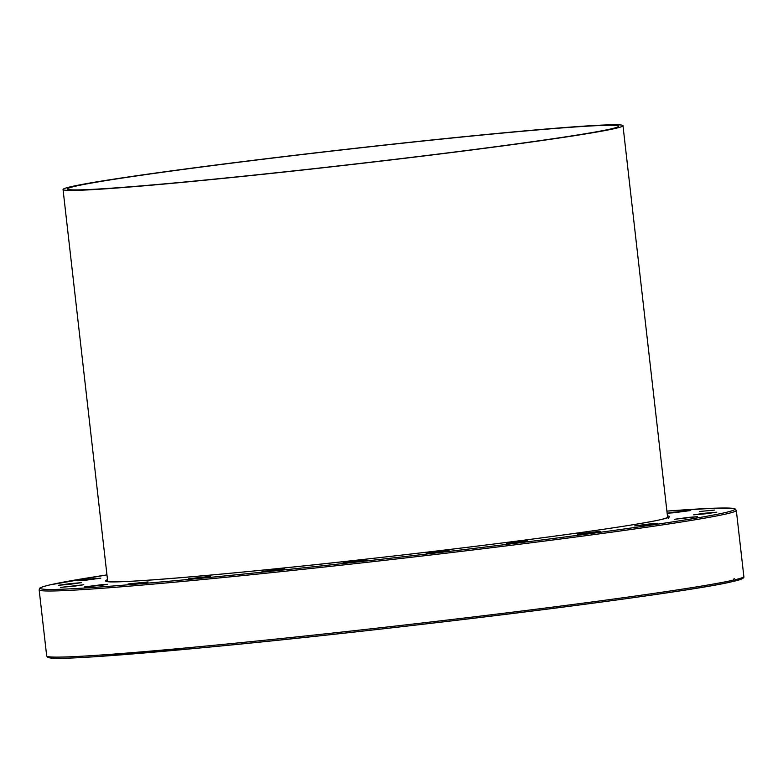 <?xml version="1.0" encoding="UTF-8"?>
<svg xmlns="http://www.w3.org/2000/svg" width="783" height="783" viewBox="0 0 783 783"><rect width="100%" height="100%" fill="white"/><g stroke="black" fill="none" stroke-linecap="round" stroke-linejoin="round"><path stroke-width="1.17" d="M48.487 656.702A349.453 9.758 -6.5 0 0 344.941 633.065A349.453 9.758 -6.5 0 0 731.674 581.769L734.239 578.52M734.18 578.529L735.364 579.665L734.532 581.103L732.604 581.309M673.096 512.268L690.733 510.536L673.527 512.787L667.586 513.178L673.096 512.268M699.65 511.475L714.527 510.085L699.65 511.475M704.935 513.208L716.827 512.18L705.571 513.795L693.679 514.822L704.935 513.208M688.59 517.377L697.477 516.682L674.329 519.315L688.59 517.377M651.73 523.68L657.798 523.269L652.17 524.199L634.651 525.912L651.73 523.68M596.881 531.686L600.492 531.51L593.514 532.606L577.345 534.143L596.881 531.686M527.762 540.857L506.327 543.471L527.762 540.857M449.08 550.566L426.422 553.238L449.08 550.566M366.219 560.148L343.071 562.791L366.219 560.148M284.806 568.947L261.982 571.473L284.806 568.947M210.402 576.376L188.654 578.706L210.402 576.376M148.075 581.926L128.089 583.971L148.075 581.926M102.064 585.204L84.427 586.937L101.633 584.695L107.574 584.304L102.064 585.204M75.511 586.007L60.634 587.387L83.781 584.744L75.511 586.007M70.225 584.265L58.334 585.293L69.579 583.678L81.481 582.65L70.225 584.265M86.561 580.095L77.674 580.79L91.934 578.852L100.821 578.157L86.561 580.095M736.314 510.399L735.071 508.872L733.231 508.402L714.37 508.206L666.891 511.103A349.453 9.758 173.5 0 1 725.303 512.571A349.453 9.758 173.5 0 1 307.005 567.46A349.453 9.758 173.5 0 1 49.848 584.911A349.453 9.758 173.5 0 1 106.958 574.898L49.691 584.93C35.499 588.503 40.726 588.327 39.15 589.834A350.843 9.797 -6.5 0 0 347.564 564.484A350.843 9.797 -6.5 0 0 726.8 513.805A350.843 9.797 -6.5 0 0 736.314 510.399L743.85 576.503C744.555 577.991 741.511 579.518 734.699 581.074L734.532 581.103M731.674 581.769L731.821 581.74C682.649 593.788 383.513 630.99 197.59 648.197L98.286 656.506C74.982 658.072 59.655 658.63 52.324 658.19L47.841 657.417L46.686 655.939A350.843 9.797 173.5 0 0 352.82 630.844A350.843 9.797 173.5 0 0 733.25 580.164M70.685 186.765A281.782 7.869 173.5 0 1 375.272 146.059A281.782 7.869 173.5 0 1 622.984 125.701A281.782 7.869 173.5 0 1 615.34 128.432A281.782 7.869 173.5 0 1 310.743 169.138A281.782 7.869 173.5 0 1 63.041 189.496A281.782 7.869 173.5 0 1 70.685 186.765M74.972 186.305A277.339 7.742 -6.5 0 0 67.455 188.987A277.339 7.742 -6.5 0 0 311.252 168.952A277.339 7.742 -6.5 0 0 611.053 128.892A277.339 7.742 -6.5 0 0 618.57 126.2A277.339 7.742 -6.5 0 0 374.773 146.235A277.339 7.742 -6.5 0 0 74.972 186.305M743.85 576.503A350.843 9.797 173.5 0 1 735.364 579.665M107.496 579.684A283.857 7.928 -6.5 0 0 338.178 562.214A283.857 7.928 -6.5 0 0 661.919 519.354A283.857 7.928 -6.5 0 0 667.439 515.889M668.388 518.14L668.662 517.279L661.762 519.383C634.338 526.039 511.769 542.697 383.327 557.193C239.295 573.763 108.465 584.695 106.615 581.319M39.15 589.834L46.686 655.939M667.654 517.749L622.984 125.701M107.711 581.544L63.041 189.496"/></g></svg>
